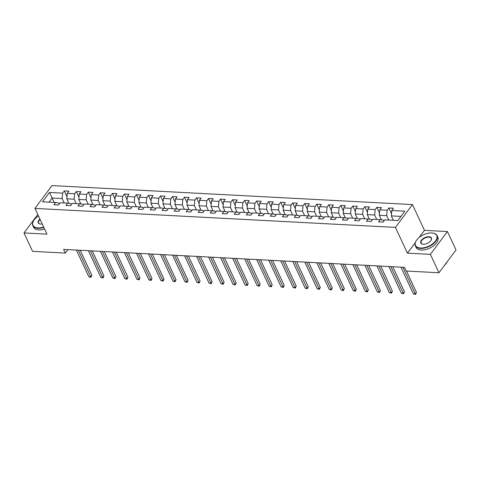 <?xml version="1.0" encoding="UTF-8"?>
<svg xmlns="http://www.w3.org/2000/svg" width="480" height="480" viewBox="0 0 480 480"><rect width="100%" height="100%" fill="white"/><g stroke="black" fill="none" stroke-linecap="round" stroke-linejoin="round"><path stroke-width="0.72" d="M412.446 204.582L51.984 185.592L34.95 208.404L395.418 227.394L412.446 204.582L424.458 230.34L419.088 237.528M415.242 242.682L407.43 253.152L430.392 254.358L447.42 231.546L424.458 230.34M447.42 231.546L456 249.948L438.966 272.76L430.392 254.358M59.298 204.006L58.824 202.986L55.614 202.512L53.934 204.762L58.554 205.002L60.234 202.752L67.632 203.142L65.952 205.392L70.578 205.638L72.258 203.388L79.65 203.778L77.97 206.028L82.596 206.268L84.276 204.018L91.674 204.408L89.994 206.658L94.614 206.904L96.294 204.654L103.692 205.044L102.012 207.294L106.638 207.534L108.318 205.284L115.716 205.674L114.036 207.924L118.656 208.17L120.336 205.92L127.734 206.31L126.054 208.56L130.68 208.806L132.36 206.55L139.758 206.94L138.078 209.19L142.698 209.436L144.378 207.186L151.776 207.576L150.096 209.826L154.722 210.072L156.402 207.816L163.794 208.206L162.114 210.462L166.74 210.702L168.42 208.452L175.818 208.842L174.138 211.092L178.758 211.338L180.438 209.088L187.836 209.472L186.156 211.728L190.782 211.968L192.462 209.718L199.86 210.108L198.18 212.358L202.8 212.604L204.48 210.354L211.878 210.744L210.198 212.994L214.824 213.234L216.504 210.984L223.902 211.374L222.222 213.624L226.842 213.87L228.522 211.62L235.92 212.01L234.24 214.26L238.866 214.5L240.546 212.25L247.944 212.64L246.264 214.89L250.884 215.136L252.564 212.886L259.962 213.276L258.282 215.526L262.908 215.766L264.588 213.516L271.98 213.906L270.3 216.156L274.926 216.402L276.606 214.152L284.004 214.542L282.324 216.792L286.944 217.032L288.624 214.782L296.022 215.172L294.342 217.422L298.968 217.668L300.648 215.418L308.046 215.808L306.366 218.058L310.986 218.298L312.666 216.048L320.064 216.438L318.384 218.688L323.01 218.934L324.69 216.684L332.088 217.074L330.408 219.324L335.028 219.57L336.708 217.314L344.106 217.704L342.426 219.954L347.052 220.2L348.732 217.95L356.124 218.34L354.444 220.59L359.07 220.836L360.75 218.58L368.148 218.97L366.468 221.226L371.088 221.466L372.768 219.216L380.166 219.606L378.486 221.856L383.112 222.102L384.792 219.852L397.89 220.542L404.886 211.17L391.788 210.48L393.468 208.224L388.842 207.984L391.512 213.696M55.614 202.512L42.51 201.822L49.506 192.45L62.61 193.14L64.29 190.89L66.954 196.602M388.842 207.984L387.162 210.234L379.77 209.844L381.45 207.594L376.824 207.348L375.144 209.598L367.746 209.208L369.426 206.958L364.806 206.718L363.126 208.968L355.728 208.578L357.408 206.328L352.782 206.082L351.102 208.332L343.704 207.942L345.384 205.692L340.764 205.452L339.084 207.702L331.686 207.312L333.366 205.062L328.74 204.816L327.06 207.066L319.662 206.676L321.342 204.426L316.722 204.186L315.042 206.436L307.644 206.046L309.324 203.796L304.698 203.55L303.018 205.8L295.626 205.41L297.306 203.16L292.68 202.92L291 205.17L283.602 204.78L285.282 202.53L280.662 202.284L278.982 204.534L271.584 204.144L273.264 201.894L268.638 201.654L266.958 203.904L259.56 203.514L261.24 201.264L256.62 201.018L254.94 203.268L247.542 202.878L249.222 200.628L244.596 200.388L242.916 202.638L235.518 202.248L237.198 199.998L232.578 199.752L230.898 202.002L223.5 201.612L225.18 199.362L220.554 199.116L218.874 201.372L211.476 200.982L213.156 198.732L208.536 198.486L206.856 200.736L199.458 200.346L201.138 198.096L196.512 197.85L194.832 200.1L187.44 199.716L189.12 197.46L184.494 197.22L182.814 199.47L175.416 199.08L177.096 196.83L172.476 196.584L170.796 198.834L163.398 198.444L165.078 196.194L160.452 195.954L158.772 198.204L151.374 197.814L153.054 195.564L148.434 195.318L146.754 197.568L139.356 197.178L141.036 194.928L136.41 194.688L134.73 196.938L127.332 196.548L129.012 194.298L124.392 194.052L122.712 196.302L115.314 195.912L116.994 193.662L112.368 193.422L110.688 195.672L103.296 195.282L104.976 193.032L100.35 192.786L98.67 195.036L91.272 194.646L92.952 192.396L88.332 192.156L86.652 194.406L79.254 194.016L80.934 191.766L76.308 191.52L74.628 193.77L67.23 193.38L68.91 191.13L64.29 190.89M438.966 272.76L406.218 271.032L404.502 267.354L63.612 249.396L65.328 253.08L67.908 249.624M67.632 203.142L70.848 203.622L71.322 204.636M68.88 203.328L66.762 198.792L74.16 199.182L76.218 203.598M67.23 193.38L66.762 198.792M74.628 193.77L74.16 199.182M79.65 203.778L82.866 204.252L83.34 205.272M80.898 203.964L78.786 199.422L86.178 199.812L88.242 204.228M79.254 194.016L78.786 199.422M86.652 194.406L86.178 199.812M91.674 204.408L94.89 204.888L95.364 205.908M92.922 204.594L90.804 200.058L98.202 200.448L100.26 204.864M91.272 194.646L90.804 200.058M98.67 195.036L98.202 200.448M103.692 205.044L106.908 205.518L107.382 206.538M104.94 205.23L102.822 200.694L110.22 201.078L112.278 205.494M103.296 195.282L102.822 200.694M110.688 195.672L110.22 201.078M115.716 205.674L118.926 206.154L119.406 207.174M116.958 205.86L114.846 201.324L122.244 201.714L124.302 206.13M115.314 195.912L114.846 201.324M122.712 196.302L122.244 201.714M127.734 206.31L130.95 206.784L131.424 207.804M128.982 206.496L126.864 201.96L134.262 202.35L136.32 206.76M127.332 196.548L126.864 201.96M134.73 196.938L134.262 202.35M139.758 206.94L142.968 207.42L143.442 208.44M141 207.126L138.888 202.59L146.286 202.98L148.344 207.396M139.356 197.178L138.888 202.59M146.754 197.568L146.286 202.98M151.776 207.576L154.992 208.05L155.466 209.07M153.024 207.762L150.906 203.226L158.304 203.616L160.362 208.026M151.374 197.814L150.906 203.226M158.772 198.204L158.304 203.616M163.794 208.206L167.01 208.686L167.484 209.706M165.042 208.392L162.93 203.856L170.322 204.246L172.386 208.662M163.398 198.444L162.93 203.856M170.796 198.834L170.322 204.246M175.818 208.842L179.034 209.322L179.508 210.336M177.066 209.028L174.948 204.492L182.346 204.882L184.404 209.292M175.416 199.08L174.948 204.492M182.814 199.47L182.346 204.882M187.836 209.472L191.052 209.952L191.526 210.972M189.084 209.658L186.966 205.122L194.364 205.512L196.422 209.928M187.44 199.716L186.966 205.122M194.832 200.1L194.364 205.512M199.86 210.108L203.07 210.588L203.55 211.602M201.108 210.294L198.99 205.758L206.388 206.148L208.446 210.558M199.458 200.346L198.99 205.758M206.856 200.736L206.388 206.148M211.878 210.744L215.094 211.218L215.568 212.238M213.126 210.924L211.008 206.388L218.406 206.778L220.464 211.194M211.476 200.982L211.008 206.388M218.874 201.372L218.406 206.778M223.902 211.374L227.112 211.854L227.586 212.868M225.144 211.56L223.032 207.024L230.43 207.414L232.488 211.824M223.5 201.612L223.032 207.024M230.898 202.002L230.43 207.414M235.92 212.01L239.136 212.484L239.61 213.504M237.168 212.19L235.05 207.654L242.448 208.044L244.506 212.46M235.518 202.248L235.05 207.654M242.916 202.638L242.448 208.044M247.944 212.64L251.154 213.12L251.628 214.134M249.186 212.826L247.074 208.29L254.472 208.68L256.53 213.096M247.542 202.878L247.074 208.29M254.94 203.268L254.472 208.68M259.962 213.276L263.178 213.75L263.652 214.77M261.21 213.462L259.092 208.92L266.49 209.31L268.548 213.726M259.56 203.514L259.092 208.92M266.958 203.904L266.49 209.31M271.98 213.906L275.196 214.386L275.67 215.4M273.228 214.092L271.116 209.556L278.508 209.946L280.566 214.362M271.584 204.144L271.116 209.556M278.982 204.534L278.508 209.946M284.004 214.542L287.214 215.016L287.694 216.036M285.252 214.728L283.134 210.186L290.532 210.576L292.59 214.992M283.602 204.78L283.134 210.186M291 205.17L290.532 210.576M296.022 215.172L299.238 215.652L299.712 216.666M297.27 215.358L295.152 210.822L302.55 211.212L304.608 215.628M295.626 205.41L295.152 210.822M303.018 205.8L302.55 211.212M308.046 215.808L311.256 216.282L311.73 217.302M309.288 215.994L307.176 211.452L314.574 211.842L316.632 216.258M307.644 206.046L307.176 211.452M315.042 206.436L314.574 211.842M320.064 216.438L323.28 216.918L323.754 217.938M321.312 216.624L319.194 212.088L326.592 212.478L328.65 216.894M319.662 206.676L319.194 212.088M327.06 207.066L326.592 212.478M332.088 217.074L335.298 217.548L335.772 218.568M333.33 217.26L331.218 212.724L338.616 213.108L340.674 217.524M331.686 207.312L331.218 212.724M339.084 207.702L338.616 213.108M344.106 217.704L347.322 218.184L347.796 219.204M345.354 217.89L343.236 213.354L350.634 213.744L352.692 218.16M343.704 207.942L343.236 213.354M351.102 208.332L350.634 213.744M356.124 218.34L359.34 218.814L359.814 219.834M357.372 218.526L355.26 213.99L362.652 214.38L364.716 218.79M355.728 208.578L355.26 213.99M363.126 208.968L362.652 214.38M368.148 218.97L371.364 219.45L371.838 220.47M369.396 219.156L367.278 214.62L374.676 215.01L376.734 219.426M367.746 209.208L367.278 214.62M375.144 209.598L374.676 215.01M380.166 219.606L383.382 220.086L383.856 221.1M381.414 219.792L379.296 215.256L386.694 215.646L388.752 220.056M379.77 209.844L379.296 215.256M387.162 210.234L386.694 215.646M393.378 220.302L391.32 215.886L400.986 216.396M391.788 210.48L391.32 215.886M37.788 214.488L24 232.956L32.58 251.352L65.328 253.08M24 232.956L46.962 234.162L34.95 208.404M407.43 253.152L395.418 227.394M54.18 202.434L52.122 198.018L49.032 202.164M64.2 202.962L62.142 198.546L52.122 198.018L49.506 192.45M62.61 193.14L62.142 198.546M376.824 207.348L379.488 213.066M364.806 206.718L367.47 212.43M352.782 206.082L355.446 211.8M340.764 205.452L343.428 211.164M328.74 204.816L331.404 210.528M316.722 204.186L319.386 209.898M304.698 203.55L307.362 209.262M292.68 202.92L295.344 208.632M280.662 202.284L283.326 207.996M268.638 201.654L271.302 207.366M256.62 201.018L259.284 206.73M244.596 200.388L247.26 206.1M232.578 199.752L235.242 205.464M220.554 199.116L223.218 204.834M208.536 198.486L211.2 204.198M196.512 197.85L199.182 203.568M184.494 197.22L187.158 202.932M172.476 196.584L175.14 202.302M160.452 195.954L163.116 201.666M148.434 195.318L151.098 201.036M136.41 194.688L139.074 200.4M124.392 194.052L127.056 199.77M112.368 193.422L115.032 199.134M100.35 192.786L103.014 198.498M88.332 192.156L90.996 197.868M76.308 191.52L78.972 197.232M402.858 267.27L415.296 293.94L413.37 293.844L400.932 267.168M406.488 271.05L416.448 292.404L415.296 293.94L415.512 294.408L413.37 293.844M416.448 292.404L415.512 294.408M420.486 248.01A11.724 6.27 -25 0 0 435.204 241.368A11.724 6.27 -25 0 0 432.654 233.052A11.724 6.27 -25 0 0 431.718 232.962A11.724 6.27 -25 0 0 416.202 240.726A11.724 6.27 -25 0 0 420.486 248.01M432.786 233.07A12.012 6.426 155 0 1 432.918 233.094A12.012 6.426 155 0 1 437.094 235.632A12.012 6.426 155 0 1 432.894 244.134A12.012 6.426 155 0 1 420.45 248.412A12.012 6.426 155 0 1 415.32 245.784A12.012 6.426 155 0 1 416.058 240.954A12.012 6.426 155 0 1 416.13 240.84M423.294 244.248A5.862 3.132 155 0 1 422.826 244.2A5.862 3.132 155 0 1 421.554 240.042A5.862 3.132 155 0 1 428.91 236.724A5.862 3.132 155 0 1 431.058 240.366A5.862 3.132 155 0 1 423.294 244.248M430.98 240.48A5.574 2.982 -25 0 0 431.256 238.35A5.574 2.982 -25 0 0 428.874 237.132A5.574 2.982 -25 0 0 423.102 239.118A5.574 2.982 -25 0 0 421.158 243.06A5.574 2.982 -25 0 0 422.964 244.218M447.276 261.63A12.012 6.426 155 0 1 444.6 265.218M437.094 235.632L437.85 237.246A12.012 6.426 155 0 1 433.65 245.754A12.012 6.426 155 0 1 421.206 250.032A12.012 6.426 155 0 1 416.076 247.404L415.32 245.784M38.496 216A11.724 6.27 -25 0 0 33.696 220.578A11.724 6.27 -25 0 0 37.986 227.862A11.724 6.27 -25 0 0 43.638 227.034M43.812 227.4A12.012 6.426 155 0 1 37.95 228.264A12.012 6.426 155 0 1 32.82 225.636A12.012 6.426 155 0 1 33.558 220.806A12.012 6.426 155 0 1 33.63 220.692M42.228 224.016A5.862 3.132 155 0 1 40.794 224.1A5.862 3.132 155 0 1 40.326 224.052A5.862 3.132 155 0 1 39.9 219.024M40.08 219.402A5.574 2.982 -25 0 0 38.652 222.912A5.574 2.982 -25 0 0 40.464 224.07M44.562 229.02A12.012 6.426 155 0 1 38.706 229.884A12.012 6.426 155 0 1 33.57 227.256L32.82 225.636M390.84 266.634L403.278 293.31L401.352 293.208L388.908 266.532M392.754 266.736L404.43 291.768L403.278 293.31L403.488 293.772L401.352 293.208M404.43 291.768L403.488 293.772M378.816 265.998L391.254 292.674L389.328 292.572L376.89 265.902M380.736 266.1L392.406 291.132L391.254 292.674L391.47 293.142L389.328 292.572M392.406 291.132L391.47 293.142M366.798 265.368L379.236 292.044L377.31 291.942L364.872 265.266M368.712 265.47L380.388 290.502L379.236 292.044L379.446 292.506L377.31 291.942M380.388 290.502L379.446 292.506M354.774 264.732L367.212 291.408L365.286 291.306L352.848 264.636M356.694 264.834L368.364 289.866L367.212 291.408L367.428 291.876L365.286 291.306M368.364 289.866L367.428 291.876M342.756 264.102L355.194 290.778L353.268 290.676L340.83 264M344.67 264.204L356.346 289.236L355.194 290.778L355.41 291.24L353.268 290.676M356.346 289.236L355.41 291.24M330.732 263.466L343.176 290.142L341.244 290.04L328.806 263.364M332.652 263.568L344.322 288.6L343.176 290.142L343.386 290.61L341.244 290.04M344.322 288.6L343.386 290.61M318.714 262.836L331.152 289.512L329.226 289.41L316.788 262.734M320.628 262.938L332.304 287.97L331.152 289.512L331.368 289.974L329.226 289.41M332.304 287.97L331.368 289.974M306.69 262.2L319.134 288.876L317.208 288.774L304.764 262.098M308.61 262.302L320.28 287.334L319.134 288.876L319.344 289.344L317.208 288.774M320.28 287.334L319.344 289.344M294.672 261.57L307.11 288.246L305.184 288.144L292.746 261.468M296.586 261.672L308.262 286.704L307.11 288.246L307.326 288.708L305.184 288.144M308.262 286.704L307.326 288.708M282.654 260.934L295.092 287.61L293.166 287.508L280.728 260.832M284.568 261.036L296.244 286.068L295.092 287.61L295.302 288.072L293.166 287.508M296.244 286.068L295.302 288.072M270.63 260.304L283.068 286.98L281.142 286.878L268.704 260.202M272.55 260.406L284.22 285.438L283.068 286.98L283.284 287.442L281.142 286.878M284.22 285.438L283.284 287.442M258.612 259.668L271.05 286.344L269.124 286.242L256.686 259.566M260.526 259.77L272.202 284.802L271.05 286.344L271.26 286.806L269.124 286.242M272.202 284.802L271.26 286.806M246.588 259.038L259.026 285.714L257.1 285.612L244.662 258.936M248.508 259.14L260.178 284.172L259.026 285.714L259.242 286.176L257.1 285.612M260.178 284.172L259.242 286.176M234.57 258.402L247.008 285.078L245.082 284.976L232.644 258.3M236.484 258.504L248.16 283.536L247.008 285.078L247.224 285.54L245.082 284.976M248.16 283.536L247.224 285.54M222.546 257.772L234.99 284.448L233.064 284.346L220.62 257.67M224.466 257.868L236.136 282.906L234.99 284.448L235.2 284.91L233.064 284.346M236.136 282.906L235.2 284.91M210.528 257.136L222.966 283.812L221.04 283.71L208.602 257.034M212.442 257.238L224.118 282.27L222.966 283.812L223.182 284.274L221.04 283.71M224.118 282.27L223.182 284.274M198.51 256.506L210.948 283.176L209.022 283.08L196.578 256.404M200.424 256.602L212.1 281.64L210.948 283.176L211.158 283.644L209.022 283.08M212.1 281.64L211.158 283.644M186.486 255.87L198.924 282.546L196.998 282.444L184.56 255.768M188.406 255.972L200.076 281.004L198.924 282.546L199.14 283.008L196.998 282.444M200.076 281.004L199.14 283.008M174.468 255.24L186.906 281.91L184.98 281.814L172.542 255.138M176.382 255.336L188.058 280.374L186.906 281.91L187.116 282.378L184.98 281.814M188.058 280.374L187.116 282.378M162.444 254.604L174.882 281.28L172.956 281.178L160.518 254.502M164.364 254.706L176.034 279.738L174.882 281.28L175.098 281.742L172.956 281.178M176.034 279.738L175.098 281.742M150.426 253.968L162.864 280.644L160.938 280.542L148.5 253.872M152.34 254.07L164.016 279.102L162.864 280.644L163.08 281.112L160.938 280.542M164.016 279.102L163.08 281.112M138.402 253.338L150.846 280.014L148.914 279.912L136.476 253.236M140.322 253.44L151.992 278.472L150.846 280.014L151.056 280.476L148.914 279.912M151.992 278.472L151.056 280.476M126.384 252.702L138.822 279.378L136.896 279.276L124.458 252.6M128.298 252.804L139.974 277.836L138.822 279.378L139.038 279.846L136.896 279.276M139.974 277.836L139.038 279.846M114.36 252.072L126.804 278.748L124.878 278.646L112.434 251.97M116.28 252.174L127.95 277.206L126.804 278.748L127.014 279.21L124.878 278.646M127.95 277.206L127.014 279.21M102.342 251.436L114.78 278.112L112.854 278.01L100.416 251.334M104.256 251.538L115.932 276.57L114.78 278.112L114.996 278.58L112.854 278.01M115.932 276.57L114.996 278.58M90.324 250.806L102.762 277.482L100.836 277.38L88.398 250.704M92.238 250.908L103.914 275.94L102.762 277.482L102.972 277.944L100.836 277.38M103.914 275.94L102.972 277.944M78.3 250.17L90.738 276.846L88.812 276.744L76.374 250.068M80.22 250.272L91.89 275.304L90.738 276.846L90.954 277.314L88.812 276.744M91.89 275.304L90.954 277.314"/></g></svg>

